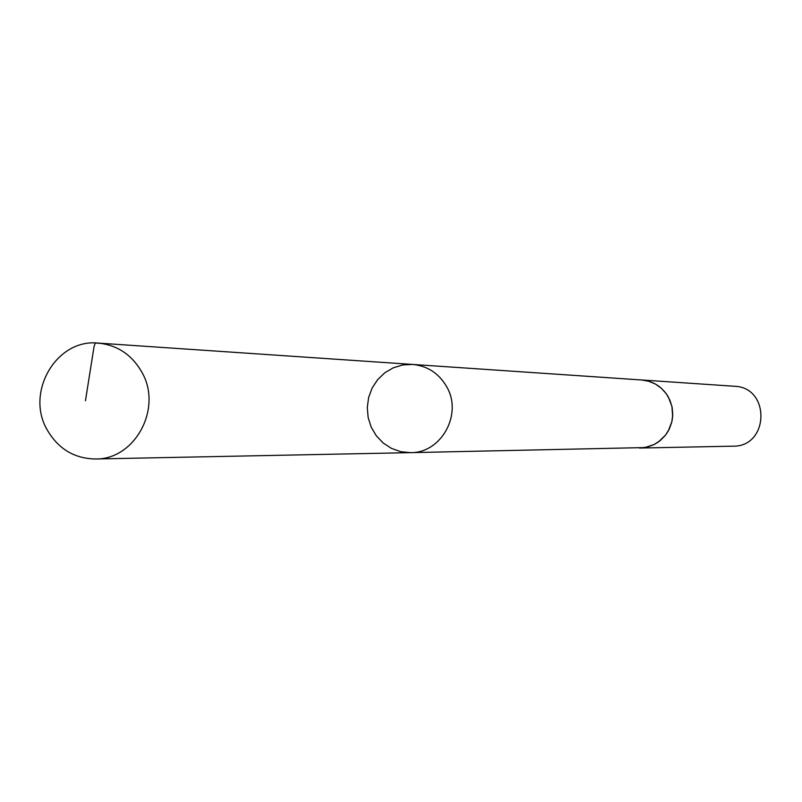 <?xml version="1.0" encoding="UTF-8"?>
<svg xmlns="http://www.w3.org/2000/svg" width="802" height="802" viewBox="0 0 802 802"><rect width="100%" height="100%" fill="white"/><g stroke="black" fill="none" stroke-linecap="round" stroke-linejoin="round"><path stroke-width="1.2" d="M641.039 379.937L641.69 379.978C653.419 381.13 662.332 386.865 668.447 397.18L671.956 406.544L672.657 416.539L671.916 421.511L668.357 430.854L665.61 435.025L658.482 441.902L654.262 444.468L644.948 447.566L410.454 452.649C441.311 453.28 462.924 414.093 446.674 386.704C438.874 373.331 427.506 365.902 412.559 364.429L402.794 364.94L393.401 367.757L384.88 372.729L377.682 379.597L372.168 387.978L368.639 397.441L367.286 407.486L368.158 417.581L371.236 427.205L376.338 435.837L383.206 443.035L391.486 448.408L400.729 451.676L410.454 452.649C441.311 453.28 462.924 414.093 446.674 386.704C438.874 373.331 427.506 365.902 412.559 364.429L98.125 343.096C117.303 345 131.909 354.735 141.924 372.298C162.796 408.308 134.957 459.857 95.358 458.985C74.105 458.543 57.975 448.699 46.957 429.451C25.273 391.887 56.701 338.544 98.125 343.096M412.559 364.429L641.69 379.988L648.828 381.271L655.525 384.108L661.449 388.368L666.352 393.842L669.961 400.278L672.136 407.366L672.748 414.764L671.775 422.133L669.279 429.1L665.359 435.356L660.206 440.599L654.081 444.569L647.254 447.085L639.415 448.047M641.69 379.978L734.391 386.263C770.712 387.176 769.278 446.995 732.958 446.173L640.066 448.037M101.613 343.446L95.237 343.015L94.014 346.765L85.453 400.769M410.454 452.649L95.358 458.985"/></g></svg>

